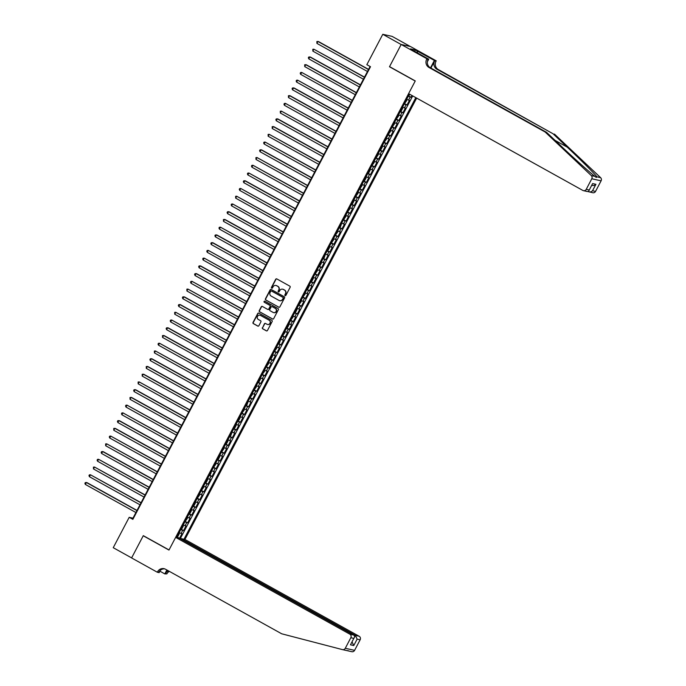 <?xml version="1.0" encoding="UTF-8"?>
<svg xmlns="http://www.w3.org/2000/svg" width="686" height="686" viewBox="0 0 686 686"><rect width="100%" height="100%" fill="white"/><g stroke="black" fill="none" stroke-linecap="round" stroke-linejoin="round"><path stroke-width="1.03" d="M285.11 295.615A0.6 0.575 -77.4 0 0 285.899 295.366L290.135 287.297A0.858 0.823 -77.4 0 0 289.809 286.139L276.827 278.919A0.858 0.823 -77.4 0 0 275.703 279.279L271.467 287.348A0.6 0.575 -77.4 0 0 271.845 288.214A0.6 0.575 -77.4 0 0 272.479 287.914L273.028 286.868A2.753 2.633 -77.4 0 1 276.612 285.719L277.693 286.319A2.753 2.633 -77.4 0 1 278.722 290.032L278.173 291.078A0.6 0.575 -77.4 0 0 278.55 291.944A0.6 0.575 -77.4 0 0 279.185 291.636L279.734 290.598A2.753 2.633 -77.4 0 1 283.318 289.449L284.398 290.049A2.753 2.633 -77.4 0 1 285.436 293.762L284.887 294.809A0.6 0.575 -77.4 0 0 285.11 295.615M282.769 289.218A2.753 2.633 -77.4 0 1 283.575 289.501L284.656 290.101A2.753 2.633 -77.4 0 1 285.685 293.814L285.136 294.86A0.6 0.575 -77.4 0 0 285.393 295.692M276.732 278.876A0.858 0.823 -77.4 0 0 275.952 279.339L271.716 287.408A0.6 0.575 -77.4 0 0 271.973 288.231M276.055 285.496A2.753 2.633 -77.4 0 1 276.861 285.779L277.941 286.379A2.753 2.633 -77.4 0 1 278.979 290.092L278.43 291.13A0.6 0.575 -77.4 0 0 278.679 291.962M262.378 327.651A0.858 0.823 -77.4 0 0 262.704 328.808L266.348 330.832A0.858 0.823 -77.4 0 0 267.463 330.472L272.171 321.511A0.858 0.823 -77.4 0 0 271.845 320.353L258.862 313.133A0.858 0.823 -77.4 0 0 257.739 313.493L253.031 322.454A0.858 0.823 -77.4 0 0 253.357 323.62L257.756 326.064A0.858 0.823 -77.4 0 0 258.879 325.704L260.894 321.871A0.858 0.823 -77.4 0 0 260.569 320.705L258.39 319.496A2.298 2.204 -77.4 0 1 259.951 315.217A2.298 2.204 -77.4 0 1 260.517 315.431L269.066 320.182A2.298 2.204 -77.4 0 1 267.506 324.461A2.298 2.204 -77.4 0 1 266.94 324.246L265.516 323.458A0.858 0.823 -77.4 0 0 264.393 323.818L262.627 327.702A0.858 0.823 -77.4 0 0 262.952 328.868L266.597 330.892A0.858 0.823 -77.4 0 0 266.683 330.935M143.297 535.655L131.618 557.907L113.241 547.694L129.191 517.321L132.861 519.362L370.509 66.713L366.839 64.673L382.779 34.3L401.156 44.513L389.476 66.756L415.21 81.051L169.03 549.949L143.297 535.655M278.748 307.217A0.858 0.823 -77.4 0 0 279.862 306.856L284.57 297.895A0.858 0.823 -77.4 0 0 284.253 296.729L271.262 289.518A0.858 0.823 -77.4 0 0 270.138 289.878L265.439 298.839A0.858 0.823 -77.4 0 0 265.756 299.996L278.996 307.268A0.858 0.823 -77.4 0 0 279.082 307.311M278.37 309.703L273.663 318.664A0.858 0.823 -77.4 0 1 272.548 319.024L259.557 311.804A0.858 0.823 -77.4 0 1 259.239 310.647L261.246 306.814A0.858 0.823 -77.4 0 1 262.369 306.453L267.634 309.377A0.858 0.823 -77.4 0 0 268.758 309.017L270.095 306.479A0.858 0.823 -77.4 0 0 269.77 305.313L264.29 302.269A0.6 0.575 -77.4 0 1 264.693 301.154A0.6 0.575 -77.4 0 1 264.847 301.205L278.044 308.546A0.858 0.823 -77.4 0 1 278.37 309.703M176.979 536.889L179.363 538.21M179.526 538.287L181.962 533.657L181.035 533.451L182.665 530.355L180.812 529.592M181.044 529.155L183.582 530.561L186.017 525.922L185.1 525.716L186.729 522.621L184.877 521.849M185.109 521.411L187.647 522.826L190.082 518.179L189.165 517.973L190.785 514.877L188.942 514.114M189.173 513.677L191.711 515.083L194.147 510.444L193.229 510.238L194.85 507.143L193.006 506.371M193.229 505.942L195.767 507.348L198.211 502.709L197.285 502.504L198.914 499.408L197.062 498.636M197.294 498.199L199.832 499.614L202.267 494.966L201.35 494.76L202.979 491.665L201.127 490.902M201.358 490.464L203.896 491.871L206.332 487.232L205.414 487.026L207.035 483.93L205.191 483.158M205.423 482.73L207.961 484.136L210.396 479.497L209.479 479.291L211.099 476.195L209.256 475.424M209.479 474.986L212.017 476.401L214.461 471.754L213.535 471.548L215.164 468.452L213.312 467.689M213.543 467.252L216.081 468.658L218.517 464.019L217.599 463.813L219.228 460.718L217.376 459.946M217.608 459.509L220.146 460.923L222.581 456.276L221.664 456.079L223.284 452.983L221.441 452.211M221.672 451.774L224.202 453.189L226.646 448.541L225.728 448.335L227.349 445.24L225.505 444.477M225.728 444.039L228.267 445.446L230.702 440.806L229.784 440.601L231.414 437.505L229.561 436.733M229.793 436.296L232.331 437.711L234.766 433.063L233.849 432.866L235.478 429.77L233.626 428.999M233.857 428.561L236.396 429.968L238.831 425.329L237.913 425.123L239.534 422.027L237.69 421.264M237.922 420.827L240.452 422.233L242.895 417.594L241.978 417.388L243.599 414.293L241.755 413.521M241.978 413.083L244.516 414.498L246.951 409.851L246.034 409.653L247.663 406.558L245.811 405.786M246.042 405.349L248.581 406.755L251.016 402.116L250.098 401.91L251.728 398.815L249.875 398.052M250.107 397.614L252.645 399.02L255.081 394.381L254.163 394.176L255.784 391.08L253.94 390.308M254.172 389.871L256.701 391.286L259.145 386.638L258.228 386.432L259.848 383.345L258.005 382.574M258.228 382.136L260.766 383.543L263.201 378.904L262.284 378.698L263.913 375.602L262.061 374.839M262.292 374.402L264.83 375.808L267.266 371.169L266.348 370.963L267.977 367.868L266.125 367.096M266.357 366.658L268.895 368.073L271.33 363.426L270.413 363.22L272.033 360.124L270.19 359.361M270.421 358.924L272.951 360.33L275.395 355.691L274.477 355.485L276.098 352.39L274.254 351.626M274.477 351.189L277.015 352.595L279.451 347.956L278.533 347.751L280.162 344.655L278.31 343.883M278.542 343.446L281.08 344.861L283.515 340.213L282.598 340.007L284.227 336.912L282.375 336.149M282.606 335.711L285.144 337.118L287.58 332.478L286.662 332.273L288.283 329.177L286.439 328.405M286.662 327.977L289.2 329.383L291.644 324.744L290.727 324.538L292.347 321.442L290.495 320.671M290.727 320.233L293.265 321.648L295.7 317.001L294.783 316.795L296.412 313.699L294.56 312.936M294.791 312.499L297.33 313.905L299.765 309.266L298.847 309.06L300.477 305.965L298.624 305.193M298.856 304.755L301.394 306.17L303.829 301.523L302.912 301.325L304.533 298.23L302.689 297.458M302.912 297.021L305.45 298.436L307.894 293.788L306.976 293.582L308.597 290.487L306.745 289.724M306.976 289.286L309.515 290.692L311.95 286.053L311.032 285.848L312.662 282.752L310.809 281.98M311.041 281.543L313.579 282.958L316.014 278.31L315.097 278.113L316.718 275.017L314.874 274.246M315.106 273.808L317.644 275.223L320.079 270.576L319.161 270.37L320.782 267.274L318.939 266.511M319.161 266.074L321.7 267.48L324.144 262.841L323.217 262.635L324.847 259.54L322.995 258.768M323.226 258.33L325.764 259.745L328.2 255.098L327.282 254.9L328.911 251.805L327.059 251.033M327.291 250.596L329.829 252.002L332.264 247.363L331.347 247.157L332.967 244.062L331.124 243.298M331.355 242.861L333.893 244.267L336.329 239.628L335.411 239.423L337.032 236.327L335.188 235.555M335.411 235.118L337.949 236.533L340.393 231.885L339.467 231.679L341.096 228.592L339.244 227.821M339.476 227.383L342.014 228.79L344.449 224.15L343.532 223.945L345.161 220.849L343.309 220.086M343.54 219.649L346.078 221.055L348.514 216.416L347.596 216.21L349.217 213.114L347.373 212.343M347.605 211.905L350.143 213.32L352.578 208.673L351.661 208.467L353.281 205.371L351.438 204.608M351.661 204.171L354.199 205.577L356.643 200.938L355.717 200.732L357.346 197.637L355.494 196.873M355.725 196.436L358.264 197.842L360.699 193.203L359.781 192.998L361.411 189.902L359.558 189.13M359.79 188.693L362.328 190.108L364.763 185.46L363.846 185.254L365.466 182.159L363.623 181.396M363.854 180.958L366.393 182.365L368.828 177.725L367.91 177.52L369.531 174.424L367.687 173.652M367.91 173.224L370.449 174.63L372.892 169.991L371.966 169.785L373.596 166.689L371.743 165.918M371.975 165.48L374.513 166.895L376.948 162.248L376.031 162.042L377.66 158.946L375.808 158.183M376.039 157.746L378.578 159.152L381.013 154.513L380.095 154.307L381.716 151.212L379.873 150.44M380.104 150.011L382.642 151.417L385.078 146.778L384.16 146.572L385.781 143.477L383.937 142.705M384.16 142.268L386.698 143.683L389.134 139.035L388.216 138.829L389.845 135.734L387.993 134.971M388.225 134.533L390.763 135.939L393.198 131.3L392.281 131.095L393.91 127.999L392.058 127.227M392.289 126.79L394.827 128.205L397.263 123.557L396.345 123.36L397.966 120.264L396.122 119.493M396.354 119.055L398.883 120.47L401.327 115.823L400.41 115.617L402.03 112.521L400.187 111.758M400.41 111.321L402.948 112.727L405.383 108.088L404.466 107.882L406.095 104.787L404.243 104.015M404.474 103.577L407.012 104.992L409.448 100.345L406.687 99.376M180.933 539.076L181.181 538.613L184.937 539.453L416.659 98.098M183.959 539.239L415.81 97.626M409.456 94.093L176.611 537.601M408.539 95.843L411.077 97.249L408.307 96.28M407.012 104.992L406.095 104.787M402.948 112.727L402.03 112.521M398.883 120.47L397.966 120.264M394.827 128.205L393.91 127.999M390.763 135.939L389.845 135.734M386.698 143.683L385.781 143.477M382.642 151.417L381.716 151.212M378.578 159.152L377.66 158.946M374.513 166.895L373.596 166.689M370.449 174.63L369.531 174.424M366.393 182.365L365.466 182.159M362.328 190.108L361.411 189.902M358.264 197.842L357.346 197.637M354.199 205.577L353.281 205.371M350.143 213.32L349.217 213.114M346.078 221.055L345.161 220.849M342.014 228.79L341.096 228.592M337.949 236.533L337.032 236.327M333.893 244.267L332.967 244.062M329.829 252.002L328.911 251.805M325.764 259.745L324.847 259.54M321.7 267.48L320.782 267.274M317.644 275.223L316.718 275.017M313.579 282.958L312.662 282.752M309.515 290.692L308.597 290.487M305.45 298.436L304.533 298.23M301.394 306.17L300.477 305.965M297.33 313.905L296.412 313.699M293.265 321.648L292.347 321.442M289.2 329.383L288.283 329.177M285.144 337.118L284.227 336.912M281.08 344.861L280.162 344.655M277.015 352.595L276.098 352.39M272.951 360.33L272.033 360.124M268.895 368.073L267.977 367.868M264.83 375.808L263.913 375.602M260.766 383.543L259.848 383.345M256.701 391.286L255.784 391.08M252.645 399.02L251.728 398.815M248.581 406.755L247.663 406.558M244.516 414.498L243.599 414.293M240.452 422.233L239.534 422.027M236.396 429.968L235.478 429.77M232.331 437.711L231.414 437.505M228.267 445.446L227.349 445.24M224.202 453.189L223.284 452.983M220.146 460.923L219.228 460.718M216.081 468.658L215.164 468.452M212.017 476.401L211.099 476.195M207.961 484.136L207.035 483.93M203.896 491.871L202.979 491.665M199.832 499.614L198.914 499.408M195.767 507.348L194.85 507.143M191.711 515.083L190.785 514.877M187.647 522.826L186.729 522.621M183.582 530.561L182.665 530.355M179.552 538.304L180.367 538.484L412.723 95.911M411.077 97.249L411.994 95.508M177.434 537.781L176.722 537.387M410.339 46.511L392.092 36.375L382.779 34.3M370.097 66.482L132.964 518.162L129.191 517.321M402.622 107.11L404.466 107.882M398.557 114.854L400.41 115.617M394.493 122.588L396.345 123.36M390.437 130.323L392.281 131.095M386.372 138.066L388.216 138.829M382.308 145.801L384.16 146.572M378.243 153.535L380.095 154.307M374.187 161.279L376.031 162.042M370.123 169.013L371.966 169.785M366.058 176.748L367.91 177.52M361.994 184.491L363.846 185.254M357.938 192.226L359.781 192.998M353.873 199.96L355.717 200.732M349.809 207.704L351.661 208.467M345.744 215.438L347.596 216.21M341.688 223.182L343.532 223.945M337.623 230.916L339.467 231.679M333.559 238.651L335.411 239.423M329.494 246.394L331.347 247.157M325.438 254.129L327.282 254.9M321.374 261.863L323.217 262.635M317.309 269.607L319.161 270.37M313.245 277.341L315.097 278.113M309.189 285.076L311.032 285.848M305.124 292.819L306.976 293.582M301.06 300.554L302.912 301.325M296.995 308.288L298.847 309.06M292.939 316.032L294.783 316.795M288.875 323.766L290.727 324.538M284.81 331.501L286.662 332.273M280.745 339.244L282.598 340.007M276.69 346.979L278.533 347.751M272.625 354.713L274.477 355.485M268.56 362.457L270.413 363.22M264.504 370.191L266.348 370.963M260.44 377.926L262.284 378.698M256.375 385.669L258.228 386.432M252.311 393.404L254.163 394.176M248.255 401.147L250.098 401.91M244.19 408.882L246.034 409.653M240.126 416.616L241.978 417.388M236.061 424.36L237.913 425.123M232.005 432.094L233.849 432.866M227.941 439.829L229.784 440.601M223.876 447.572L225.728 448.335M219.812 455.307L221.664 456.079M215.756 463.041L217.599 463.813M211.691 470.785L213.535 471.548M207.626 478.519L209.479 479.291M203.562 486.254L205.414 487.026M199.506 493.997L201.35 494.76M195.441 501.732L197.285 502.504M191.377 509.466L193.229 510.238M187.312 517.21L189.165 517.973M183.256 524.944L185.1 525.716M179.192 532.679L181.035 533.451M180.367 538.484L181.044 538.87M389.476 66.756L389.931 66.859M271.176 289.475A0.858 0.823 -77.4 0 0 270.395 289.929L265.688 298.89A0.858 0.823 -77.4 0 0 266.014 300.056L278.996 307.268M283.121 298.17A0.6 0.575 -77.4 0 0 282.898 297.355L271.493 291.018A0.6 0.575 -77.4 0 0 270.713 291.276L270.138 292.373A2.753 2.633 -77.4 0 0 271.167 296.086L278.962 300.417A2.753 2.633 -77.4 0 0 282.546 299.268L283.378 298.221A0.6 0.575 -77.4 0 0 283.147 297.407L282.898 297.355M271.467 291.01A0.6 0.575 -77.4 0 1 271.75 291.078L283.147 297.407M279.759 300.7A2.753 2.633 -77.4 0 0 282.795 299.328L282.546 299.268M283.378 298.221L282.795 299.328M262.284 306.41A0.858 0.823 -77.4 0 0 261.503 306.865L259.488 310.707A0.858 0.823 -77.4 0 0 259.805 311.864L272.796 319.076A0.858 0.823 -77.4 0 0 272.882 319.119M267.977 309.48A0.858 0.823 -77.4 0 0 269.006 309.077L270.344 306.531A0.858 0.823 -77.4 0 0 270.018 305.373L264.29 302.269M264.822 301.197A0.6 0.575 -77.4 0 0 264.539 302.329M273.105 312.413A2.298 2.204 -77.4 0 0 276.226 311.17A2.298 2.204 -77.4 0 0 275.232 308.357L272.222 306.676A0.858 0.823 -77.4 0 0 271.099 307.036L269.77 309.583A0.858 0.823 -77.4 0 0 270.087 310.741L273.105 312.413M273.791 312.653A2.298 2.204 -77.4 0 0 275.489 308.408L275.232 308.357M272.136 306.633A0.858 0.823 -77.4 0 1 272.471 306.736L275.489 308.408M265.422 323.415A0.858 0.823 -77.4 0 0 264.642 323.869L262.627 327.702M267.626 324.487A2.298 2.204 -77.4 0 0 269.324 320.242L269.066 320.182M260.08 315.251A2.298 2.204 -77.4 0 1 260.774 315.491L269.324 320.242M258.776 313.09A0.858 0.823 -77.4 0 0 257.987 313.553L253.288 322.514A0.858 0.823 -77.4 0 0 253.606 323.672L258.013 326.116A0.858 0.823 -77.4 0 0 258.099 326.159M409.971 94.385L408.573 95.766M368.571 69.389L318.561 41.606L317.935 41.469L316.923 43.398L367.473 71.49M368.493 69.552L317.935 41.469L316.863 41.554L316.923 43.398M545.13 131.995L546.502 132.304L560.659 145.664C574.122 158.423 590.329 172.932 594.976 176.396L596.28 177.434L596.923 176.834C594.839 173.944 580.81 159.915 567.211 147.13L553.062 133.77L436.913 69.235A6.14 5.865 102.6 0 1 434.615 60.96L436.219 60.84L410.485 46.545L401.181 44.47L389.537 66.636L415.27 80.931L408.607 93.622L582.817 190.416A2.633 2.512 -77.4 0 0 586.238 189.327L591.786 178.763A2.633 2.512 -77.4 0 0 591.289 175.573L545.13 131.995L428.982 67.468A6.14 5.865 102.6 0 1 426.683 59.193L426.906 58.764L401.181 44.47M588.048 191.48L588.622 191.171M553.062 133.77L438.294 69.543A6.14 5.865 102.6 0 1 435.996 61.268M426.683 59.193L428.064 59.502A6.14 5.865 102.6 0 0 430.362 67.777L546.502 132.304M586.238 189.327L589.248 189.996L592.618 183.574L595.92 184.311L592.541 190.734L595.551 191.403L601.099 180.838L591.786 178.763M596.923 176.834L600.602 177.648L554.434 134.07M426.906 58.764L428.733 59.176L412.612 50.215M414.61 51.33L415.322 49.975L410.46 48.886L412.672 50.112M415.322 49.975L434.392 60.437L436.219 60.84M428.733 59.176L427.369 61.774M430.885 68.068L434.615 60.96M430.499 67.854L434.392 60.437M600.602 177.648A2.633 2.512 102.6 0 1 601.099 180.838M595.551 191.403A2.633 2.512 102.6 0 1 592.773 192.74L588.365 191.66C589.823 192.26 591.212 191.951 592.541 190.734M417.928 51.287L417.165 52.745M416.814 52.548L417.525 51.193M586.581 191.257C587.936 191.84 588.828 191.42 589.248 189.996L592.618 183.574M595.92 184.311C594.582 185.529 593.193 185.837 591.735 185.237M346.919 650.551L348.394 650.74M348.051 650.86L342.588 649.642M164.709 568.874A6.14 5.865 -77.4 0 0 158.929 572.115L157.548 571.807A6.14 5.865 -77.4 0 1 165.54 569.251L281.68 633.787L342.425 649.608A2.633 2.512 -77.4 0 0 342.503 649.625L346.104 650.422M175.633 537.378L349.843 634.173L353.599 635.013L179.389 538.218L175.633 537.378L168.97 550.069L143.237 535.775L131.601 557.941L157.326 572.235L159.152 572.647L160.395 570.272M143.691 535.877L143.237 535.775M184.937 539.453L359.147 636.248A2.633 2.512 102.6 0 1 360.141 639.798L357.132 639.129L353.762 645.552L350.46 644.814L353.83 638.392L350.829 637.723L345.281 648.287L354.593 650.362A2.633 2.512 102.6 0 1 351.729 651.683L348.179 650.885M360.141 639.798L354.593 650.362M169.322 571.352A6.14 5.865 -77.4 0 0 166.861 573.882L164.811 573.908L166.87 569.989M159.915 571.181L164.811 573.908M181.181 538.613L355.391 635.408L359.147 636.248M168.379 570.829A6.14 5.865 -77.4 0 0 165.48 573.582L167.255 570.203M157.548 571.807L157.326 572.235M342.503 649.625A2.633 2.512 -77.4 0 0 345.281 648.287M350.829 637.723A2.633 2.512 -77.4 0 0 349.843 634.173M357.132 639.129L355.391 635.408L354.559 636.994M353.762 645.552L352.021 641.83M350.46 644.814L353.83 638.392C354.885 637.011 354.808 635.888 353.599 635.013M406.635 99.667L406.729 100.55L404.62 103.517L406.635 99.684M364.515 77.132L313.871 49.203L312.859 51.133L363.409 79.224M405.092 101.965L405.58 101.039M364.429 77.295L313.871 49.203L312.799 49.298L312.859 51.133M400.453 111.243L401.447 110.609L402.665 108.285L402.485 107.376M400.564 111.252L402.493 107.359M360.45 84.867L310.441 57.084L309.815 56.938L308.794 58.876L359.353 86.959M401.027 109.709L401.516 108.782M360.364 85.03L309.815 56.938L308.743 57.032L308.331 57.804L308.794 58.876M396.388 118.987L398.6 116.028L398.42 115.111M356.386 92.601L306.376 64.818L305.75 64.681L304.73 66.611L355.288 94.702M396.971 117.443L397.451 116.517M356.3 92.764L305.75 64.681L304.678 64.767L304.73 66.611M394.441 122.88L394.544 123.763L392.435 126.73L394.45 122.897M352.321 100.345L301.686 72.416L300.674 74.354L351.223 102.437M392.906 125.186L393.395 124.252M352.244 100.508L301.686 72.416L300.614 72.51L300.211 73.282L300.674 74.354M388.267 134.456L390.48 131.498L390.291 130.589M348.265 108.079L297.621 80.151L296.609 82.088L347.159 110.18M388.842 132.921L389.331 131.995M348.179 108.242L297.621 80.151L296.549 80.245L296.146 81.017L296.609 82.088M384.203 142.199L386.415 139.241L386.235 138.323M384.314 142.208L386.244 138.306M344.2 115.814L294.191 88.031L293.565 87.894L292.545 89.823L343.103 117.915M384.777 140.656L385.266 139.73M344.115 115.977L293.565 87.894L292.493 87.98L292.082 88.76L292.545 89.823M380.138 149.934L381.133 149.299L382.351 146.976L382.171 146.067M340.136 123.557L290.127 95.766L289.501 95.628L288.48 97.566L339.038 125.649M380.721 148.399L381.202 147.464M340.05 123.72L289.501 95.628L288.429 95.723L288.48 97.566M378.192 153.827L378.295 154.71L376.185 157.677L378.2 153.853M336.08 131.292L285.436 103.363L284.424 105.301L334.974 133.393M376.657 156.134L377.146 155.208M335.994 131.455L285.436 103.363L284.364 103.457L283.961 104.229L284.424 105.301M372.018 165.412L374.23 162.453L374.041 161.536M332.015 139.026L281.371 111.106L280.36 113.036L330.909 141.127M372.592 163.868L373.081 162.942M331.93 139.189L281.371 111.106L280.3 111.192L280.36 113.036M367.953 173.146L368.948 172.512L370.166 170.188L369.986 169.279M368.065 173.155L369.994 169.262M327.951 146.77L277.941 118.978L277.315 118.841L276.295 120.779L326.853 148.862M368.528 171.611L369.017 170.677M327.865 146.933L277.315 118.841L276.244 118.935L275.832 119.707L276.295 120.779M363.889 180.881L364.883 180.246L366.101 177.923L365.921 177.014M323.886 154.504L273.877 126.721L273.251 126.576L272.231 128.514L322.789 156.605M364.472 179.346L364.961 178.42M323.801 154.667L273.251 126.576L272.179 126.67L272.231 128.514M361.942 184.774L362.045 185.666L359.936 188.633L361.951 184.8M319.83 162.239L269.186 134.319L268.175 136.248L318.724 164.34M360.407 187.081L360.896 186.155M319.745 162.402L269.186 134.319L268.115 134.405L268.175 136.248M355.768 196.359L357.981 193.401L357.792 192.492M315.766 169.982L265.122 142.053L264.11 143.991L314.66 172.075M356.343 194.824L356.831 193.889M315.68 170.145L265.122 142.053L264.05 142.148L263.647 142.92L264.11 143.991M351.704 204.094L352.698 203.459L353.916 201.135L353.736 200.226M351.815 204.102L353.744 200.209M311.701 177.717L261.692 149.934L261.066 149.788L260.045 151.726L310.604 179.818M352.278 202.559L352.767 201.633M311.615 177.88L261.066 149.788L259.994 149.882L259.582 150.654L260.045 151.726M347.639 211.837L349.851 208.878L349.671 207.969M307.637 185.46L257.001 157.531L255.989 159.461L306.539 187.552M348.222 210.293L348.711 209.367M307.551 185.614L257.001 157.531L255.929 157.617L255.989 159.461M345.693 215.73L345.795 216.613L343.686 219.58L345.701 215.747M303.581 193.195L252.937 165.266L251.925 167.204L302.475 195.287M344.158 218.037L344.646 217.102M303.495 193.358L252.937 165.266L251.865 165.36L251.462 166.132L251.925 167.204M341.637 223.465L340.513 226.672L339.519 227.306M299.516 200.929L248.872 173.001L247.86 174.939L298.41 203.03M339.604 227.332L341.637 223.49M340.093 225.771L340.582 224.845M299.43 201.092L248.872 173.001L247.8 173.095L247.397 173.867L247.86 174.939M335.454 235.049L337.666 232.091L337.486 231.182M295.452 208.673L245.442 180.881L244.816 180.744L243.796 182.673L294.354 210.765M336.029 233.506L336.517 232.58M295.366 208.827L244.816 180.744L243.744 180.83L243.333 181.61L243.796 182.673M333.507 238.942L333.602 239.826L331.501 242.793L333.507 238.96M291.387 216.407L240.752 188.479L239.74 190.416L290.289 218.5M331.973 241.249L332.461 240.314M291.301 216.57L240.752 188.479L239.68 188.573L239.277 189.345L239.74 190.416M327.325 250.519L328.328 249.884L329.546 247.56L329.357 246.651M287.331 224.142L236.687 196.222L235.675 198.151L286.225 226.243M327.908 248.984L328.397 248.058M287.245 224.305L236.687 196.222L235.615 196.307L235.675 198.151M323.355 258.288L325.387 254.412L324.264 257.627L323.269 258.262M283.267 231.885L232.623 203.956L231.611 205.886L282.16 233.977M323.843 256.718L324.332 255.792M283.181 232.048L232.623 203.956L231.559 204.051L231.148 204.822L231.611 205.886M319.204 265.997L320.199 265.362L321.417 263.038L321.237 262.129M279.202 239.62L229.193 211.837L228.567 211.691L227.546 213.629L278.104 241.712M319.779 264.462L320.268 263.535M279.116 239.783L228.567 211.691L227.495 211.785L227.083 212.557L227.546 213.629M317.258 269.89L317.361 270.781L315.251 273.74L317.258 269.915M275.137 247.354L225.128 219.571L224.502 219.434L223.49 221.364L274.04 249.455M315.723 272.196L316.212 271.27M275.052 247.517L224.502 219.434L223.43 219.52L223.49 221.364M311.075 281.474L312.079 280.84L313.296 278.516L313.108 277.607M271.081 255.098L220.438 227.169L219.426 229.107L269.975 257.19M311.658 279.931L312.147 279.005M270.996 255.261L220.438 227.169L219.366 227.263L218.963 228.035L219.426 229.107M307.105 289.235L309.052 285.342L309.232 286.251L308.014 288.574L307.019 289.209M267.017 262.832L217.008 235.049L216.382 234.904L215.361 236.841L265.919 264.933M307.594 287.674L308.083 286.748M266.931 262.995L216.382 234.904L215.31 234.998L214.898 235.77L215.361 236.841M302.955 296.952L305.167 293.994L304.987 293.076M262.952 270.567L212.943 242.784L212.317 242.647L211.297 244.576L261.855 272.668M303.538 295.409L304.018 294.483M262.867 270.73L212.317 242.647L211.245 242.733L210.834 243.513L211.297 244.576M301.008 300.845L301.111 301.729L299.002 304.695L301.017 300.862M258.888 278.31L208.252 250.381L207.241 252.319L257.79 280.403M299.473 303.152L299.962 302.217M258.802 278.473L208.252 250.381L207.181 250.476L206.778 251.248L207.241 252.319M294.826 312.422L295.829 311.787L297.047 309.463L296.858 308.554M254.832 286.045L204.188 258.116L203.176 260.054L253.726 288.146M295.409 310.887L295.898 309.961M254.746 286.208L204.188 258.116L203.116 258.21L202.713 258.982L203.176 260.054M290.855 320.182L292.802 316.289L292.982 317.206L290.77 320.165M250.767 293.78L200.758 265.997L200.132 265.859L199.112 267.789L249.67 295.88M291.344 318.621L291.833 317.695M250.682 293.942L200.132 265.859L199.06 265.945L198.648 266.725L199.112 267.789M286.705 327.899L287.7 327.265L288.917 324.941L288.737 324.032M246.703 301.523L196.693 273.731L196.067 273.594L195.047 275.532L245.605 303.615M287.288 326.365L287.768 325.43M246.617 301.686L196.067 273.594L194.996 273.688L194.584 274.46L195.047 275.532M284.759 331.792L284.861 332.676L282.752 335.643L284.767 331.818M242.638 309.257L192.003 281.329L190.991 283.267L241.541 311.358M283.224 334.099L283.712 333.173M242.552 309.42L192.003 281.329L190.931 281.423L190.528 282.195L190.991 283.267M280.694 339.527L279.579 342.734L278.576 343.377M238.582 316.992L187.938 289.072L186.926 291.001L237.476 319.093M278.67 343.394L280.703 339.553M279.159 341.834L279.648 340.908M238.496 317.155L187.938 289.072L186.866 289.158L186.926 291.001M276.638 347.27L276.732 348.154L274.632 351.121L276.638 347.288M234.518 324.735L184.508 296.944L183.882 296.806L182.862 298.744L233.42 326.828M275.095 349.577L275.583 348.642M234.432 324.898L183.882 296.806L182.81 296.901L182.399 297.673L182.862 298.744M270.455 358.847L271.45 358.212L272.668 355.888L272.488 354.979M230.453 332.47L180.444 304.687L179.818 304.541L178.797 306.479L229.356 334.571M271.039 357.312L271.519 356.386M230.367 332.633L179.818 304.541L178.746 304.635L178.334 305.407L178.797 306.479M266.391 366.59L268.612 363.631L268.423 362.723M226.389 340.213L175.753 312.284L174.741 314.214L225.291 342.305M266.974 365.046L267.463 364.12M226.311 340.367L175.753 312.284L174.681 312.37L174.741 314.214M262.421 374.35L264.359 370.457L264.547 371.366L262.335 374.324M222.333 347.948L171.689 320.019L170.677 321.957L221.226 350.04M262.91 372.79L263.398 371.855M222.247 348.111L171.689 320.019L170.617 320.113L170.214 320.885L170.677 321.957M258.27 382.059L259.265 381.425L260.483 379.101L260.303 378.192M218.268 355.682L168.259 327.899L167.633 327.754L166.612 329.692L217.17 357.783M258.845 380.524L259.334 379.598M218.182 355.845L167.633 327.754L166.561 327.848L166.149 328.62L166.612 329.692M254.206 389.802L256.418 386.844L256.238 385.935M254.317 389.811L256.247 385.909M214.204 363.426L164.194 335.634L163.568 335.497L162.548 337.426L213.106 365.518M254.789 388.259L255.269 387.333M214.118 363.58L163.568 335.497L162.496 335.583L162.548 337.426M250.141 397.537L252.362 394.579L252.174 393.67M210.139 371.16L159.504 343.232L158.492 345.169L209.041 373.253M250.724 396.002L251.213 395.067M210.062 371.323L159.504 343.232L158.432 343.326L158.029 344.098L158.492 345.169M246.171 405.297L248.203 401.43L247.08 404.637L246.085 405.272M206.083 378.895L155.439 350.975L154.427 352.904L204.977 380.996M246.66 403.737L247.149 402.811M205.997 379.058L155.439 350.975L154.367 351.06L154.427 352.904M242.021 413.015L244.233 410.057L244.053 409.148M202.018 386.638L152.009 358.847L151.383 358.709L150.363 360.639L200.921 388.73M242.595 411.471L243.084 410.545M201.933 386.801L151.383 358.709L150.311 358.804L149.9 359.575L150.363 360.639M237.956 420.75L238.951 420.115L240.169 417.791L239.989 416.882M238.068 420.758L239.997 416.865M197.954 394.373L147.944 366.59L147.319 366.444L146.298 368.382L196.856 396.465M238.539 419.215L239.02 418.28M197.868 394.536L147.319 366.444L146.247 366.538L146.298 368.382M233.892 428.484L234.895 427.85L236.113 425.526L235.924 424.617M193.889 402.107L143.88 374.324L143.254 374.187L142.242 376.117L192.792 404.208M234.475 426.949L234.964 426.023M193.812 402.27L143.254 374.187L142.182 374.273L142.242 376.117M229.921 436.253L231.954 432.386L230.83 435.593L229.836 436.227M189.833 409.851L139.189 381.922L138.178 383.851L188.727 411.943M230.41 434.684L230.899 433.758M189.748 410.014L139.189 381.922L138.118 382.016L138.178 383.851M225.771 443.962L226.766 443.328L227.984 441.004L227.803 440.095M185.769 417.585L135.759 389.802L135.133 389.657L134.113 391.595L184.671 419.678M226.346 442.427L226.834 441.501M185.683 417.748L135.133 389.657L134.062 389.751L133.65 390.523L134.113 391.595M221.707 451.705L223.919 448.747L223.739 447.829M221.818 451.705L223.747 447.812M181.704 425.32L131.695 397.537L131.069 397.4L130.048 399.329L180.607 427.421M222.29 450.162L222.77 449.236M181.619 425.483L131.069 397.4L129.997 397.486L130.048 399.329M217.642 459.44L218.645 458.805L219.863 456.482L219.674 455.573M177.648 433.063L127.004 405.134L125.992 407.072L176.542 435.156M218.225 457.905L218.714 456.97M177.563 433.226L127.004 405.134L125.932 405.229L125.529 406.001L125.992 407.072M215.704 463.333L215.798 464.216L213.689 467.183L215.704 463.359M173.584 440.798L122.94 412.869L121.928 414.807L172.478 442.899M214.161 465.64L214.649 464.714M173.498 440.961L122.94 412.869L121.868 412.963L121.465 413.735L121.928 414.807M211.64 471.068L210.516 474.275L209.522 474.918M169.519 448.533L119.51 420.75L118.884 420.612L117.863 422.542L168.422 450.633M209.607 474.935L211.64 471.093M210.096 473.374L210.585 472.448M169.433 448.695L118.884 420.612L117.812 420.698L117.4 421.478L117.863 422.542M205.457 482.652L206.452 482.018L207.669 479.694L207.489 478.785M205.568 482.661L207.498 478.768M165.455 456.276L115.445 428.484L114.819 428.347L113.799 430.285L164.357 458.368M206.04 481.118L206.529 480.183M165.369 456.439L114.819 428.347L113.747 428.441L113.799 430.285M203.51 486.546L203.613 487.429L201.504 490.396L203.519 486.571M161.399 464.01L110.755 436.082L109.743 438.02L160.292 466.111M201.976 488.852L202.464 487.926M161.313 464.173L110.755 436.082L109.683 436.176L109.28 436.948L109.743 438.02M197.336 498.13L199.549 495.172L199.36 494.254M157.334 471.745L106.69 443.825L105.678 445.754L156.228 473.846M197.911 496.587L198.4 495.661M157.248 471.908L106.69 443.825L105.618 443.911L105.678 445.754M193.358 505.891L195.304 501.998L195.484 502.907L194.267 505.23L193.272 505.865M153.27 479.488L103.26 451.697L102.634 451.56L101.614 453.497L152.172 481.581M193.846 504.33L194.335 503.395M153.184 479.651L102.634 451.56L101.562 451.654L101.151 452.426L101.614 453.497M189.207 513.6L190.202 512.965L191.42 510.641L191.24 509.732M149.205 487.223L98.57 459.294L97.558 461.232L148.107 489.324M189.79 512.065L190.279 511.139M149.119 487.386L98.57 459.294L97.498 459.388L97.095 460.16L97.558 461.232M187.261 517.493L187.364 518.384L185.254 521.351L187.269 517.518M145.149 494.958L94.505 467.037L93.493 468.967L144.043 497.058M185.726 519.799L186.215 518.873M145.063 495.12L94.505 467.037L93.433 467.123L93.493 468.967M181.087 529.077L182.082 528.443L183.299 526.119L183.119 525.21M141.084 502.701L90.441 474.772L89.429 476.71L139.978 504.793M181.661 527.543L182.15 526.608M140.999 502.864L90.441 474.772L89.369 474.866L88.966 475.638L89.429 476.71M177.108 536.838L179.055 532.945L179.235 533.854L178.017 536.178L177.022 536.812M137.02 510.435L87.011 482.652L86.385 482.507L85.364 484.445L135.922 512.536M177.597 535.277L178.086 534.351M136.934 510.598L86.385 482.507L85.313 482.601L84.901 483.373L85.364 484.445M408.53 100.147L410.159 97.052M408.685 95.774L409.542 94.145M567.211 147.13L555.043 140.364M436.913 69.235L438.294 69.543M430.362 67.777L428.982 67.468M591.289 175.573L594.976 176.396M165.48 573.582L166.861 573.882M396.499 118.987L398.506 115.162M388.37 134.465L390.385 130.64M380.25 149.942L382.256 146.109M372.121 165.42L374.136 161.587M364 180.89L366.007 177.065M355.871 196.368L357.886 192.534M347.751 211.845L349.757 208.012M335.565 235.058L337.572 231.225M327.436 250.527L329.452 246.703M319.316 266.005L321.322 262.172M311.187 281.483L313.202 277.65M303.066 296.952L305.073 293.128M294.937 312.43L296.952 308.606M286.817 327.908L288.823 324.075M270.567 358.855L272.574 355.031M266.502 366.598L268.518 362.765M258.382 382.068L260.388 378.243M250.253 397.546L252.268 393.713M242.132 413.023L244.139 409.19M234.003 428.493L236.018 424.668M225.883 443.971L227.889 440.138M217.754 459.448L219.769 455.615M197.439 498.139L199.454 494.306M189.319 513.608L191.325 509.784M181.19 529.086L183.205 525.253M583.46 190.665L587.199 191.497M592.412 185.486L591.804 185.349M351.815 651.7L348.111 650.877"/></g></svg>
